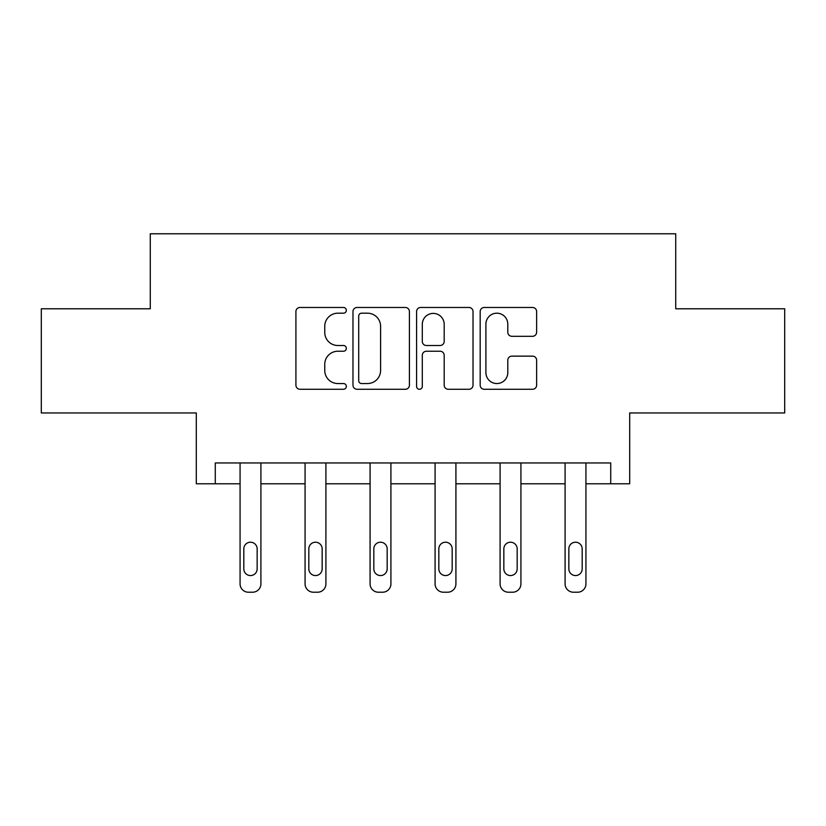 <?xml version="1.0" encoding="UTF-8"?>
<svg xmlns="http://www.w3.org/2000/svg" width="826" height="826" viewBox="0 0 826 826"><rect width="100%" height="100%" fill="white"/><g stroke="black" fill="none" stroke-linecap="round" stroke-linejoin="round"><path stroke-width="1.24" d="M346.331 310.328A2.86 2.86 0 0 0 343.461 307.468L300.003 307.468A4.089 4.089 0 0 0 295.915 311.557L295.915 385.184A4.089 4.089 0 0 0 300.003 389.273L343.461 389.273A2.86 2.86 0 0 0 346.331 386.413A2.86 2.86 0 0 0 343.461 383.543L337.844 383.543A13.092 13.092 0 0 1 324.752 370.461L324.752 364.318A13.092 13.092 0 0 1 337.844 351.236L343.461 351.236A2.86 2.86 0 0 0 346.331 348.365A2.86 2.86 0 0 0 343.461 345.505L337.844 345.505A13.092 13.092 0 0 1 324.752 332.413L324.752 326.28A13.092 13.092 0 0 1 337.844 313.188L343.461 313.188A2.86 2.86 0 0 0 346.331 310.328M41.3 308.779L41.3 412.959L196.309 412.959L196.309 483.799L240.067 483.799L240.067 583.889A8.332 8.332 0 0 0 248.399 592.221L252.57 592.221A8.332 8.332 0 0 0 260.902 583.889L260.902 483.799L305.073 483.799L305.073 583.889A8.332 8.332 0 0 0 313.405 592.221L317.576 592.221A8.332 8.332 0 0 0 325.909 583.889L325.909 483.799L370.079 483.799L370.079 583.889A8.332 8.332 0 0 0 378.411 592.221L382.583 592.221A8.332 8.332 0 0 0 390.915 583.889L390.915 483.799L435.085 483.799L435.085 583.889A8.332 8.332 0 0 0 443.417 592.221L447.589 592.221A8.332 8.332 0 0 0 455.921 583.889L455.921 483.799L500.091 483.799L500.091 583.889A8.332 8.332 0 0 0 508.424 592.221L512.595 592.221A8.332 8.332 0 0 0 520.927 583.889L520.927 483.799L565.098 483.799L565.098 583.889A8.332 8.332 0 0 0 573.43 592.221L577.601 592.221A8.332 8.332 0 0 0 585.933 583.889L585.933 483.799L629.691 483.799L629.691 412.959L784.7 412.959L784.7 308.779L675.73 308.779L675.73 233.779L150.27 233.779L150.27 308.779L41.3 308.779M532.533 336.306A4.089 4.089 0 0 0 536.632 332.217L536.632 311.557A4.089 4.089 0 0 0 532.533 307.468L484.273 307.468A4.089 4.089 0 0 0 480.185 311.557L480.185 385.184A4.089 4.089 0 0 0 484.273 389.273L532.533 389.273A4.089 4.089 0 0 0 536.632 385.184L536.632 360.229A4.089 4.089 0 0 0 532.533 356.14L511.883 356.14A4.089 4.089 0 0 0 507.794 360.229L507.794 372.609A10.944 10.944 0 0 1 496.849 383.543A10.944 10.944 0 0 1 485.905 372.609L485.905 324.133A10.944 10.944 0 0 1 496.849 313.188A10.944 10.944 0 0 1 507.794 324.133L507.794 332.217A4.089 4.089 0 0 0 511.883 336.306L532.533 336.306M610.724 483.799L610.724 462.963L215.276 462.963L215.276 483.799M409.417 311.557A4.089 4.089 0 0 0 405.329 307.468L357.069 307.468A4.089 4.089 0 0 0 352.981 311.557L352.981 385.184A4.089 4.089 0 0 0 357.069 389.273L405.329 389.273A4.089 4.089 0 0 0 409.417 385.184L409.417 311.557M420.671 307.468L468.931 307.468A4.089 4.089 0 0 1 473.019 311.557L473.019 385.184A4.089 4.089 0 0 1 468.931 389.273L448.281 389.273A4.089 4.089 0 0 1 444.192 385.184L444.192 355.325A4.089 4.089 0 0 0 440.093 351.236L426.392 351.236A4.089 4.089 0 0 0 422.303 355.325L422.303 386.413A2.86 2.86 0 0 1 419.443 389.273A2.86 2.86 0 0 1 416.583 386.413L416.583 311.557A4.089 4.089 0 0 1 420.671 307.468M361.561 313.188A2.86 2.86 0 0 0 358.701 316.059L358.701 380.683A2.86 2.86 0 0 0 361.561 383.543L367.498 383.543A13.092 13.092 0 0 0 380.59 370.461L380.59 326.28A13.092 13.092 0 0 0 367.498 313.188L361.561 313.188M444.192 324.339A10.944 10.944 0 0 0 433.247 313.395A10.944 10.944 0 0 0 422.303 324.339L422.303 341.417A4.089 4.089 0 0 0 426.392 345.505L440.093 345.505A4.089 4.089 0 0 0 444.192 341.417L444.192 324.339M243.815 568.887A6.67 6.67 149.4 0 0 250.484 575.557A6.67 6.67 149.4 0 0 257.154 568.887A6.67 6.67 0 0 1 250.484 575.557A6.67 6.67 0 0 1 243.815 568.887L243.815 548.887A6.67 6.67 0 0 1 250.484 542.217A6.67 6.67 0 0 1 257.154 548.887A6.67 6.67 149.4 0 0 250.484 542.217A6.67 6.67 149.4 0 0 243.815 548.887M260.902 462.963L260.902 583.889M240.067 462.963L240.067 583.889M257.154 548.887L257.154 568.887M248.399 592.221L252.57 592.221M308.821 568.887A6.67 6.67 149.4 0 0 315.491 575.557A6.67 6.67 149.4 0 0 322.161 568.887A6.67 6.67 0 0 1 315.491 575.557A6.67 6.67 0 0 1 308.821 568.887L308.821 548.887A6.67 6.67 0 0 1 315.491 542.217A6.67 6.67 0 0 1 322.161 548.887A6.67 6.67 149.4 0 0 315.491 542.217A6.67 6.67 149.4 0 0 308.821 548.887M373.827 568.887A6.67 6.67 149.4 0 0 380.497 575.557A6.67 6.67 149.4 0 0 387.167 568.887A6.67 6.67 0 0 1 380.497 575.557A6.67 6.67 0 0 1 373.827 568.887L373.827 548.887A6.67 6.67 0 0 1 380.497 542.217A6.67 6.67 0 0 1 387.167 548.887A6.67 6.67 149.4 0 0 380.497 542.217A6.67 6.67 149.4 0 0 373.827 548.887M325.909 462.963L325.909 583.889M305.073 462.963L305.073 583.889M322.161 548.887L322.161 568.887M313.405 592.221L317.576 592.221M390.915 462.963L390.915 583.889M370.079 462.963L370.079 583.889M387.167 548.887L387.167 568.887M378.411 592.221L382.583 592.221M438.833 568.887A6.67 6.67 149.4 0 0 445.503 575.557A6.67 6.67 149.4 0 0 452.173 568.887A6.67 6.67 0 0 1 445.503 575.557A6.67 6.67 0 0 1 438.833 568.887L438.833 548.887A6.67 6.67 0 0 1 445.503 542.217A6.67 6.67 0 0 1 452.173 548.887A6.67 6.67 149.4 0 0 445.503 542.217A6.67 6.67 149.4 0 0 438.833 548.887M455.921 462.963L455.921 583.889M435.085 462.963L435.085 583.889M452.173 548.887L452.173 568.887M443.417 592.221L447.589 592.221M503.839 568.887A6.67 6.67 149.4 0 0 510.509 575.557A6.67 6.67 149.4 0 0 517.179 568.887A6.67 6.67 0 0 1 510.509 575.557A6.67 6.67 0 0 1 503.839 568.887L503.839 548.887A6.67 6.67 0 0 1 510.509 542.217A6.67 6.67 0 0 1 517.179 548.887A6.67 6.67 149.4 0 0 510.509 542.217A6.67 6.67 149.4 0 0 503.839 548.887M520.927 462.963L520.927 583.889M500.091 462.963L500.091 583.889M517.179 548.887L517.179 568.887M508.424 592.221L512.595 592.221M568.846 568.887A6.67 6.67 149.4 0 0 575.515 575.557A6.67 6.67 149.4 0 0 582.185 568.887A6.67 6.67 0 0 1 575.515 575.557A6.67 6.67 0 0 1 568.846 568.887L568.846 548.887A6.67 6.67 0 0 1 575.515 542.217A6.67 6.67 0 0 1 582.185 548.887A6.67 6.67 149.4 0 0 575.515 542.217A6.67 6.67 149.4 0 0 568.846 548.887M585.933 462.963L585.933 583.889M565.098 462.963L565.098 583.889M582.185 548.887L582.185 568.887M573.43 592.221L577.601 592.221"/></g></svg>
